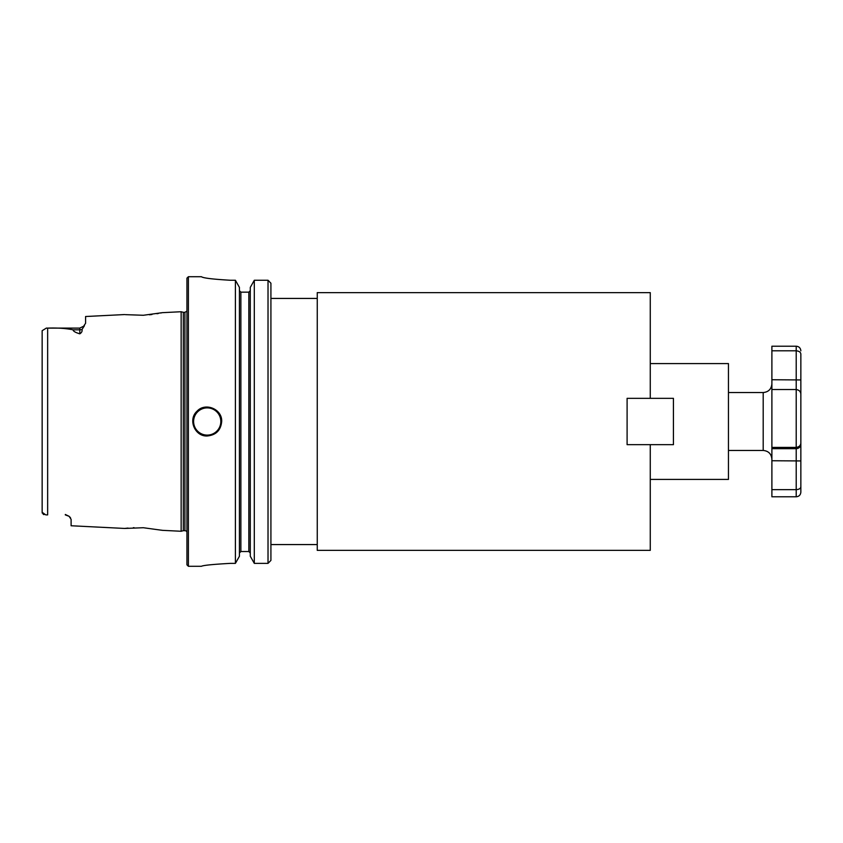 <?xml version="1.0" encoding="UTF-8"?>
<svg xmlns="http://www.w3.org/2000/svg" width="843" height="843" viewBox="0 0 843 843"><rect width="100%" height="100%" fill="white"/><g stroke="black" fill="none" stroke-linecap="round" stroke-linejoin="round"><path stroke-width="1.26" d="M650.269 398.339L650.269 292.637L317.253 292.637L317.253 550.363L650.269 550.363L650.269 444.661L627.097 444.661L627.097 398.339L673.431 398.339L673.431 444.661L650.269 444.661M650.269 363.586L728.457 363.586L728.457 479.414L650.269 479.414M46.333 328.106L79.8 328.106L79.8 333.828C75.333 332.49 73.109 331.162 73.109 329.824C65.712 328.338 57.219 327.769 47.651 328.117L46.333 328.106L42.15 330.698L42.15 512.302L45.775 514.883M42.15 332.047L42.15 330.698M47.566 514.883L46.333 514.894M43.984 514.63L43.183 514.262M42.329 513.239L42.15 512.302M125.407 314.65L143.363 315.271L162.341 312.669L181.15 311.731L181.15 531.269L162.33 530.331L143.363 527.729L124.669 528.445L71.107 525.758L71.107 519.351L69.126 516.316L65.311 514.472M161.456 312.858L160.823 312.995M158.347 313.491L156.977 313.733M151.951 314.502L149.474 314.797M79.8 333.828C81.666 332.648 82.414 331.183 82.024 329.434L84.279 325.988M124.669 314.555L85.586 316.515L85.586 323.269L83.046 327.105M69.821 516.98L70.517 517.823M125.122 528.392L128.02 528.076M133.331 527.707L134.037 527.676M161.635 530.173L162.33 530.331M221.688 421.5C220.824 430.288 215.998 435.114 207.209 435.979C194.807 436.642 187.747 419.561 196.977 411.258C205.27 402.027 222.352 409.097 221.688 421.5A14.479 14.479 0 0 0 220.592 415.957M230.381 563.366C212.794 564.346 203.142 565.326 201.424 566.285C203.142 565.326 212.794 564.346 230.381 563.366L235.408 563.366L239.423 556.254L239.423 287.4L235.408 280.255L235.408 563.366M235.408 280.255L230.381 280.255C212.784 279.233 203.131 278.064 201.424 276.736L201.424 276.715C203.131 278.064 212.784 279.233 230.381 280.255M188.389 566.285L186.935 564.842L186.935 278.158L188.389 276.715L188.389 566.285L201.424 566.285M240.877 292.163L240.877 551.522L239.423 553.008L240.877 551.522L248.843 551.522L250.287 553.008L248.843 551.522L248.843 292.163L240.877 292.163L239.423 290.666L240.877 292.163L248.843 292.163L250.287 290.666L248.843 292.163M254.301 280.255L254.301 563.366L250.287 556.254L250.287 287.4L254.301 280.255L268.021 280.255L270.919 283.227L270.919 560.405L270.919 544.567L317.253 544.567M270.919 283.227L270.919 298.433L317.253 298.433M254.301 563.366L268.021 563.366L270.919 560.405M181.15 311.731L183.31 312.31L183.31 530.69L181.15 531.269M183.31 312.31L184.912 312.31L184.912 530.69A2.318 2.318 0 0 1 186.935 531.891M771.893 350.804L796.213 350.804L796.213 489.667C799.217 489.393 800.755 488.413 800.85 486.717L800.85 442.912C800.755 445.452 799.217 446.948 796.213 447.401L771.893 447.401L771.893 346.21L796.213 346.21L796.213 350.804C799.217 351.12 800.755 352.237 800.85 354.165L800.85 398.96M800.85 447.57L800.85 488.835M800.85 400.088L800.85 448.697M800.85 395.451L800.85 354.165M771.893 389.54L796.213 389.54C799.217 390.014 800.755 391.605 800.85 394.303L800.85 442.912M796.213 496.79L771.893 496.79L771.893 489.667L796.213 489.667L796.213 496.79C799.027 496.516 800.576 494.967 800.85 492.154L800.85 486.717M771.893 489.667L771.893 447.401M82.024 329.434A5.796 5.09 180 0 1 79.8 329.824L73.109 329.824M47.651 328.117L47.651 514.883M207.209 407.886A13.614 13.614 0 0 0 195.428 428.307A13.614 13.614 0 0 0 219.001 428.307A13.614 13.614 0 0 0 207.209 407.886M268.021 280.255L268.021 563.366M728.457 392.543L763.2 392.543L763.2 450.457L728.457 450.457M771.893 448.666L796.213 448.666A4.636 4.626 -0 0 0 800.85 444.04M771.893 379.74L800.85 379.94M771.893 460.742L800.85 460.942M188.389 276.715L201.424 276.715M65.311 514.894L69.126 516.316L65.311 514.894M79.8 328.106L84.395 325.841M183.31 530.69L184.912 530.69M184.912 312.31L186.935 311.109M796.213 346.21C799.027 346.484 800.576 348.033 800.85 350.846M763.2 392.543C768.479 392.027 771.377 389.129 771.893 383.85M763.2 450.457C768.479 450.973 771.377 453.871 771.893 459.15"/></g></svg>
